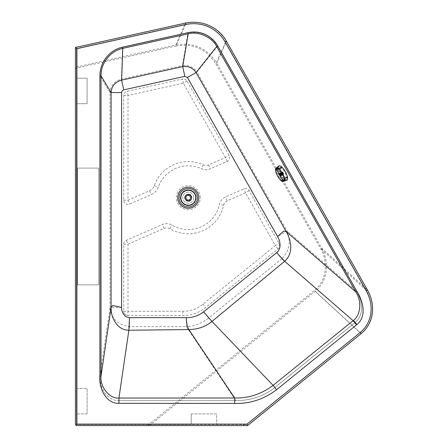 <?xml version="1.0" encoding="UTF-8"?>
<svg xmlns="http://www.w3.org/2000/svg" width="448" height="448" viewBox="0 0 448 448"><rect width="100%" height="100%" fill="white"/><g stroke="black" fill="none" stroke-linecap="round" stroke-linejoin="round"><path stroke-width="0.34" stroke-dasharray="2.24 1.68" d="M191.234 413.918L191.229 424.536L216.709 424.536L216.709 413.918L191.234 413.918L191.229 424.536L76.462 424.525L246.434 424.536L216.709 424.536L216.709 413.918L191.234 413.918M98.773 168.09L77.538 168.09L77.532 284.866L98.762 284.872L98.773 168.09L77.538 168.09L77.532 284.866L98.762 284.872L98.773 168.09M87.08 413.913L76.462 413.913L87.08 413.913L87.08 388.433L87.08 413.913M76.462 388.433L87.08 388.433L76.462 388.433L76.462 424.525L76.485 48.502L76.485 78.226L87.097 78.232L87.097 103.706L76.479 103.706L87.097 103.706L87.097 78.232L76.485 78.226L76.462 388.433M247.587 425.6L76.882 425.589A1.484 1.484 0 0 1 75.398 424.105L75.421 49.185L76.485 48.95M185.478 23.111L75.421 47.505L75.421 67.2L175.756 44.968L185.478 23.111C203.14 20.21 216.81 26.292 226.486 41.35L216.765 63.207C207.094 48.132 193.424 42.05 175.756 44.968M217.599 46.01L356.754 291.502A36.103 24.416 -139.1 0 1 355.096 322.543L274.966 387.419A77.286 65.212 -138 0 1 235.883 400.613L118.67 400.607L235.883 400.613A77.286 65.212 -138 0 0 274.966 387.419L355.096 322.543A36.103 24.416 -139.1 0 0 356.754 291.502L217.599 46.01C210.588 35.168 200.715 30.778 187.97 32.827L122.562 47.326L121.386 79.156L182.465 65.615L184.839 76.328L187.387 77.465L196.935 72.05C193.418 66.97 188.597 64.826 182.465 65.615L187.97 32.827A27.742 27.462 114 0 1 217.599 46.01L196.935 72.05L287.078 231.078L277.53 236.488A18.838 12.74 -139.1 0 1 276.668 252.683L203.622 311.83C198.598 315.734 192.836 317.677 186.329 317.666L186.329 326.609C194.645 326.122 202.082 323.254 208.634 318.018L203.622 311.83M99.96 75.852L99.943 376.337A26.449 20.171 -81.7 0 0 118.67 400.607C106.585 400.518 99.562 387.386 99.943 376.337L99.96 75.852C99.613 63.756 108.724 50.26 122.562 47.326C108.724 50.26 99.613 63.756 99.96 75.852L110.04 92.551L110.029 307.44L121.621 307.446L121.632 92.551L110.04 92.551C110.622 85.54 114.402 81.077 121.386 79.156L123.76 89.869L184.839 76.328M99.943 376.337L110.029 307.44C111.115 318.41 117.606 324.8 129.506 326.609L129.506 317.66C124.494 316.893 121.867 313.488 121.621 307.446M187.006 81.099L183.316 83.194L182.398 79.044L127.081 91.308A4.245 4.245 0 0 0 123.754 95.452L123.749 200.155A4.245 4.245 0 0 0 129.696 204.047L151.267 194.617A12.908 12.908 0 0 0 158.267 187.09A31.847 31.847 0 0 1 201.566 168.75A10.618 10.618 0 0 0 210.246 168.823L227.158 161.431A4.245 4.245 0 0 0 229.152 155.445L187.006 81.099A4.245 4.245 0 0 0 182.398 79.044M227.158 161.431L225.456 157.539L183.316 83.194L128.005 95.452L127.994 200.155L149.565 190.725A8.663 8.663 0 0 0 154.263 185.674A36.098 36.098 0 0 1 203.336 164.892A6.367 6.367 0 0 0 208.544 164.937L225.456 157.539L229.152 155.445M123.749 200.155L127.994 200.155L129.696 204.047M123.754 95.452L128.005 95.452L127.081 91.302M123.743 311.293L127.988 311.293L127.988 315.538L182.879 315.543A36.098 36.098 0 0 0 205.593 307.502L278.023 248.858A4.245 4.245 0 0 0 279.042 243.46L249.15 190.73A4.245 4.245 0 0 0 243.757 188.933L225.562 196.89A10.618 10.618 0 0 0 219.436 204.389A31.847 31.847 0 0 1 172.06 225.103A10.618 10.618 0 0 0 162.394 224.51L126.291 240.296A4.245 4.245 0 0 0 123.749 244.188L123.743 311.293A4.245 4.245 0 0 0 127.988 315.538C125.406 315.286 123.995 313.869 123.743 311.293M123.749 244.188L127.994 244.188L127.988 311.293L182.879 311.298A31.847 31.847 0 0 0 202.922 304.198L275.346 245.554L245.459 192.825L227.265 200.777A6.367 6.367 0 0 0 223.586 205.279A36.098 36.098 0 0 1 169.898 228.754A6.367 6.367 0 0 0 164.097 228.402L127.994 244.188L126.291 240.296M249.15 190.73L245.459 192.825L243.757 188.933M278.023 248.858L275.346 245.554L279.042 243.46M187.97 32.827L122.562 47.326M246.434 424.536L360.091 332.511C372.641 322.7 374.231 303.57 366.201 290.282L225.495 42.05C216.093 27.395 202.804 21.482 185.623 24.315L76.485 48.502M185.623 24.315L175.969 46.021L75.421 68.303L75.421 49.185M175.969 46.021C193.15 43.187 206.438 49.101 215.841 63.75L320.432 248.276C328.462 261.565 326.872 280.689 314.322 290.506L147.482 425.594M244.199 424.536L242.889 425.6M75.421 68.303L75.421 67.2M149.374 425.594L315.101 291.407C328.059 281.277 329.694 261.537 321.406 247.817L216.765 63.207M321.406 247.817L367.494 290.114C375.659 303.694 373.974 323.389 361.015 333.553L315.101 291.407M200.295 197.702A11.995 11.995 0 0 0 182.297 187.314A11.995 11.995 0 0 0 182.297 208.09A11.995 11.995 0 0 0 200.295 197.702M274.966 387.419L208.634 318.018L281.68 258.877L276.668 252.683M355.096 322.543L281.68 258.877C289.397 251.227 291.194 241.959 287.078 231.078L356.754 291.502M196.258 197.702A7.963 7.963 0 0 1 184.313 204.596A7.963 7.963 0 0 1 184.313 190.809A7.963 7.963 0 0 1 196.258 197.702M235.883 400.613L186.329 326.609L129.506 326.609L118.67 400.607M281.075 167.726A5.522 1.887 -119.5 0 0 282.279 173.522A5.522 1.887 -119.5 0 0 286.586 177.29A5.522 1.887 -119.5 0 0 286.653 177.246A5.522 1.887 -119.5 0 0 285.449 171.455A5.522 1.887 -119.5 0 0 281.142 167.686A5.522 1.887 -119.5 0 0 281.075 167.726M193.816 197.702A5.522 5.522 0 0 1 185.534 202.485A5.522 5.522 0 0 1 185.534 192.92A5.522 5.522 0 0 1 193.816 197.702A5.522 5.522 0 0 1 185.534 202.485A5.522 5.522 0 0 1 185.534 192.92A5.522 5.522 0 0 1 193.816 197.702M285.785 177.738A5.522 1.887 60.5 0 1 285.718 177.783A5.522 1.887 60.5 0 1 281.411 174.014A5.522 1.887 60.5 0 1 280.207 168.218A5.522 1.887 60.5 0 1 280.274 168.174A5.522 1.887 60.5 0 1 284.581 171.942A5.522 1.887 60.5 0 1 285.785 177.738M283.679 231.09L286.21 231.571M111.082 307.44L112.655 305.525M190.842 197.725A2.548 2.548 0 0 0 188.294 195.177A2.548 2.548 0 0 0 185.746 197.725A2.548 2.548 0 0 0 188.294 200.273A2.548 2.548 0 0 0 190.842 197.725M186.217 197.512L186.217 197.938A2.089 2.089 0 0 0 189.403 199.5A2.089 2.089 0 0 0 189.403 195.95A2.089 2.089 0 0 0 186.217 197.512A2.089 2.089 0 0 1 189.358 195.922L189.358 195.703A2.285 2.285 0 0 0 187.236 195.703L187.236 195.703A2.285 2.285 0 0 1 189.358 195.703L189.358 195.922A2.089 2.089 0 0 1 189.358 199.522L189.358 199.746A2.285 2.285 0 0 1 187.236 199.746L187.236 199.522A2.089 2.089 0 0 0 189.358 199.522L189.358 199.746A2.285 2.285 0 0 1 187.236 199.746L187.236 199.522A2.089 2.089 0 0 1 186.217 197.938L186.217 197.512M180.65 197.691A7.644 7.644 0 0 0 180.65 197.725A7.644 7.644 0 0 1 188.294 190.081A7.644 7.644 0 0 0 180.65 197.691M188.294 194.113A3.612 3.612 0 0 1 191.425 199.528A3.612 3.612 0 0 1 185.17 199.528A3.612 3.612 0 0 1 188.294 194.113C194.236 194.051 191.733 203.806 186.558 200.889C183.663 197.736 184.24 195.479 188.294 194.113M188.294 194.326A3.399 3.399 0 0 1 191.694 197.725A3.399 3.399 0 0 1 188.294 201.118A3.399 3.399 0 0 1 184.901 197.725A3.399 3.399 0 0 1 188.294 194.326M191.694 197.725A3.399 3.399 -90 0 1 188.294 201.118A3.399 3.399 -90 0 1 184.901 197.725A3.399 3.399 -90 0 1 188.294 194.326A3.399 3.399 -90 0 1 191.694 197.725A3.399 3.399 0 0 1 186.598 200.665A3.399 3.399 0 0 1 186.598 194.779A3.399 3.399 0 0 1 191.694 197.725A3.399 3.399 0 0 1 188.294 201.118A3.399 3.399 0 0 1 184.901 197.725A3.399 3.399 0 0 1 188.294 194.326A3.399 3.399 0 0 1 191.694 197.725M185.024 197.725A3.276 3.276 0 0 0 189.935 200.558A3.276 3.276 0 0 0 189.935 194.886A3.276 3.276 0 0 0 185.024 197.725M191.397 197.725A3.102 3.102 0 0 0 186.749 195.037A3.102 3.102 0 0 0 186.749 200.407A3.102 3.102 0 0 0 191.397 197.725A3.102 3.102 0 0 1 188.294 200.822A3.102 3.102 0 0 1 185.198 197.725A3.102 3.102 0 0 1 188.294 194.622A3.102 3.102 0 0 1 191.397 197.725M185.746 197.725A2.548 2.548 0 0 1 189.571 195.518A2.548 2.548 0 0 1 189.571 199.931A2.548 2.548 0 0 1 185.746 197.725M286.938 180.258L285.712 180.23L284.026 179.122C281.148 176.266 279.222 172.872 278.253 168.941L278.169 166.925L278.779 165.855M283.937 178.651L286.625 179.704L287.151 176.831C286.261 173.202 284.48 170.066 281.826 167.434L279.093 166.41L278.611 169.254C279.507 172.889 281.282 176.019 283.937 178.651L281.428 180.012L283.791 180.589L284.609 178.209C283.707 175.123 281.949 172.026 279.339 168.907L276.875 168.386L276.534 168.655L279.093 166.41M275.402 169.344L275.492 170.576C276.556 174.423 278.46 177.778 281.204 180.65L282.212 181.362M286.625 179.704L283.791 180.589M276.875 168.386L276.158 170.71C276.948 173.858 278.706 176.96 281.428 180.012M280.795 175.997A1.54 0.526 60.5 0 1 279.574 174.916A1.54 0.526 60.5 0 1 279.278 173.32A1.54 0.526 60.5 0 1 280.493 174.395A1.54 0.526 60.5 0 1 280.795 175.997M279.625 174.888A1.378 0.47 -119.5 0 0 280.717 175.857A1.378 0.47 -119.5 0 0 280.448 174.423A1.378 0.47 -119.5 0 0 279.356 173.454A1.378 0.47 -119.5 0 0 279.625 174.888M280.386 174.457A1.378 0.47 60.5 0 1 280.011 173.438A1.378 0.47 60.5 0 1 280.118 173.023L280.118 173.023A1.378 0.47 60.5 0 1 281.21 173.992A1.378 0.47 60.5 0 1 281.478 175.426A1.378 0.47 60.5 0 1 281.07 175.302A1.378 0.47 60.5 0 1 280.386 174.457M280.118 172.844A1.54 0.526 60.5 0 1 281.333 173.919A1.54 0.526 60.5 0 1 281.635 175.521A1.54 0.526 60.5 0 1 281.176 175.386A1.54 0.526 60.5 0 1 279.994 173.303A1.54 0.526 60.5 0 1 280.118 172.844L281.949 171.802A1.54 0.526 60.5 0 1 282.167 171.802A1.54 0.526 60.5 0 1 283.164 172.883A1.54 0.526 60.5 0 1 283.584 174.294A1.54 0.526 60.5 0 1 283.466 174.479A1.54 0.526 60.5 0 1 282.251 173.404A1.54 0.526 60.5 0 1 281.949 171.802M282.486 173.27A1.327 0.454 60.5 0 1 282.414 171.886A1.327 0.454 60.5 0 1 283.276 172.822A1.327 0.454 60.5 0 1 283.634 174.037A1.327 0.454 60.5 0 1 282.486 173.27M282.526 173.186L279.815 174.961A0.974 0.336 60.5 0 1 279.664 174.692A0.974 0.336 60.5 0 1 279.546 174.423L279.546 174.423A0.986 0.336 -119.5 0 0 279.546 174.429A0.974 0.336 -119.5 0 0 279.653 174.698L282.526 173.186L279.653 174.698A0.986 0.336 -119.5 0 0 279.664 174.703L282.52 173.085M282.66 173.331L279.843 175.101L279.664 174.81M280.594 175.358A0.986 0.336 -119.5 0 0 280.594 175.347L280.588 175.347A0.974 0.336 -119.5 0 0 280.566 175.151A0.974 0.336 -119.5 0 0 280.493 174.905A0.974 0.336 -119.5 0 0 280.381 174.636A0.974 0.336 -119.5 0 0 280.23 174.373L283.058 172.609L280.067 174.132L280.386 174.625A0.986 0.336 -119.5 0 0 280.386 174.625L280.577 175.162L283.528 173.746L280.554 175.482A0.986 0.336 -119.5 0 0 280.554 175.482L279.983 175.196L282.71 173.477M282.834 173.572L280.045 175.353M279.804 174.955A0.986 0.336 -119.5 0 0 279.815 174.972L279.815 174.961A0.974 0.336 -119.5 0 0 279.978 175.202A0.974 0.336 -119.5 0 0 280.151 175.386A0.974 0.336 -119.5 0 0 280.314 175.498L283.153 173.953L282.906 173.729M283.175 173.88L280.414 175.633M280.454 175.526L280.465 175.538A0.986 0.336 -119.5 0 1 280.454 175.538A0.974 0.336 -119.5 0 0 280.498 175.515A0.974 0.336 60.5 0 1 280.454 175.526A0.974 0.336 60.5 0 1 280.319 175.493A0.974 0.336 -119.5 0 0 280.448 175.532L283.276 174.009M283.315 173.919L280.549 175.638M283.405 173.869L280.554 175.482L283.41 174.014M283.433 173.538L280.504 174.899A0.974 0.336 60.5 0 1 280.571 175.146L283.41 173.863M280.661 175.37L283.528 173.746L280.655 175.37M283.366 173.292L280.521 174.832M283.102 172.754L283.382 173.208M282.929 172.514L280.056 174.132L282.918 172.497M279.457 173.97A0.986 0.336 -119.5 0 0 279.457 173.981L282.313 172.346L279.586 173.79A0.986 0.336 -119.5 0 0 279.586 173.79L282.447 172.049L282.856 172.357M282.453 172.166L279.49 173.695M279.502 173.835A0.986 0.336 -119.5 0 0 279.496 173.846L282.352 172.077M282.313 172.346L279.496 173.846A0.974 0.336 -119.5 0 0 279.457 173.986L282.313 172.357M282.251 172.407L279.39 174.031M282.33 172.547L279.479 174.177A0.974 0.336 60.5 0 0 279.546 174.423L282.33 172.564M282.285 172.586L279.474 174.182A0.974 0.336 -119.5 0 0 279.541 174.429L282.285 172.586M282.397 172.794L279.518 174.502L282.402 172.81M282.419 172.967L279.653 174.698A0.974 0.336 -119.5 0 0 279.804 174.961L282.671 173.354M280.151 175.386L280.162 175.381A0.974 0.336 60.5 0 1 279.983 175.196L279.843 175.101M279.989 175.207L279.983 175.196A0.986 0.336 -119.5 0 0 279.989 175.207L282.845 173.589M280.157 175.381L283.013 173.762L280.168 175.392A0.986 0.336 -119.5 0 0 280.168 175.392L280.168 175.392A0.974 0.336 60.5 0 0 280.319 175.493A0.986 0.336 -119.5 0 0 280.33 175.504L283.186 173.886M280.465 175.538L283.321 173.919M280.577 175.162A0.986 0.336 -119.5 0 0 280.577 175.146L283.433 173.527M280.588 175.347A0.974 0.336 60.5 0 1 280.543 175.476A0.974 0.336 60.5 0 1 280.504 175.515A0.974 0.336 -119.5 0 0 280.538 175.482A0.974 0.336 -119.5 0 0 280.577 175.347A0.974 0.336 60.5 0 0 280.571 175.146L280.577 175.146M280.246 174.373A0.986 0.336 -119.5 0 0 280.235 174.356A0.974 0.336 60.5 0 1 280.386 174.63A0.974 0.336 60.5 0 1 280.504 174.899L280.504 174.894A0.986 0.336 -119.5 0 1 280.51 174.916L283.36 173.275M280.398 174.642L283.254 173.023L280.386 174.625M280.23 174.373A0.974 0.336 -119.5 0 0 280.056 174.132A0.974 0.336 60.5 0 1 280.235 174.367L283.091 172.738M282.442 172.172L279.597 173.796A0.974 0.336 60.5 0 1 279.726 173.83A0.974 0.336 60.5 0 1 279.888 173.947A0.974 0.336 60.5 0 1 280.067 174.132A0.974 0.336 -119.5 0 0 279.882 173.947A0.974 0.336 -119.5 0 0 279.72 173.835A0.974 0.336 -119.5 0 0 279.586 173.802L279.72 173.818A0.986 0.336 -119.5 0 0 279.72 173.818L279.882 173.93A0.986 0.336 -119.5 0 0 279.882 173.93L279.994 173.981M279.894 173.942L282.75 172.323L279.882 173.93M279.731 173.824L282.587 172.206L279.72 173.818M279.462 173.981L279.457 173.981A0.974 0.336 -119.5 0 0 279.474 174.182A0.974 0.336 60.5 0 1 279.462 173.981A0.974 0.336 60.5 0 1 279.502 173.852A0.974 0.336 60.5 0 1 279.541 173.813A0.974 0.336 60.5 0 1 279.597 173.796M121.632 92.551C121.722 91.196 122.433 90.306 123.76 89.869M208.544 164.937L210.246 168.823M203.336 164.892L201.566 168.75M154.263 185.674L158.267 187.09M149.565 190.725L151.267 194.617M164.097 228.402L162.394 224.51M169.898 228.754L172.06 225.103M223.586 205.279L219.436 204.389M227.265 200.777L225.562 196.89M202.922 304.198L205.593 307.502M182.879 311.298L182.879 315.543M225.495 42.05L215.841 63.75M366.201 290.282L320.432 248.276M360.091 332.511L314.322 290.506M247.33 425.6L361.122 333.676M367.494 290.114L226.486 41.35M129.506 317.66L186.329 317.666M187.387 77.465L277.53 236.488M180.768 197.691L180.768 197.725A7.526 7.526 0 0 0 188.294 205.251A7.526 7.526 0 0 0 195.821 197.725A7.526 7.526 -45 0 0 188.311 190.198A7.526 7.526 -45 0 0 180.768 197.691M278.253 168.941L275.414 170.666M284.026 179.122L281.081 180.673M284.609 178.209L287.151 176.831M281.826 167.434L279.339 168.907M278.611 169.254L276.158 170.71M282.576 173.275L279.714 174.899M282.766 173.555L279.905 175.179M282.968 173.79L280.101 175.414M283.102 173.908L280.235 175.532M283.158 173.947L280.291 175.571M283.321 174.02L280.459 175.644M283.444 173.998L280.577 175.616M283.494 173.919L280.633 175.543M283.506 173.88L280.644 175.498M283.511 173.678L280.65 175.302M283.455 173.415L280.594 175.039M283.343 173.118L280.482 174.742M283.237 172.9L280.37 174.524M283.186 172.81L280.319 174.434M283.058 172.609L280.19 174.233M282.996 172.53L280.134 174.154M282.8 172.295L279.933 173.919M282.66 172.178L279.798 173.802M282.61 172.138L279.742 173.762L282.61 172.133M282.486 172.077L279.625 173.701M282.442 172.066L279.58 173.69L282.447 172.049M282.324 172.094L279.457 173.718M282.268 172.166L279.406 173.79M282.257 172.211L279.39 173.835M282.307 172.67L279.446 174.294M279.535 173.818L280.504 175.515M285.718 177.783L286.586 177.29M280.274 168.174L281.142 167.686M191.638 197.725C191.61 203.179 182.857 200.939 185.27 196.297C187.835 193.357 189.958 193.827 191.638 197.725M280.717 175.857L281.478 175.426M279.356 173.454L280.118 173.023M281.635 175.521L283.466 174.479M280.286 175.577L283.153 173.953M280.454 175.661L283.315 174.037M280.577 175.65L283.438 174.026M280.65 175.549L283.511 173.925M279.462 173.684L282.324 172.06M279.39 173.785L282.251 172.161"/><path stroke-width="0.67" d="M76.882 425.589L247.587 425.6L247.061 424.116L360.186 332.522L361.122 333.676L364.28 330.725C369.684 324.666 372.456 317.582 372.602 309.473C372.624 302.557 370.927 296.1 367.506 290.102L226.486 41.35C220.091 28.907 203.426 19.191 185.472 23.094L185.797 24.545L76.91 48.675L75.421 47.482L75.398 424.105L75.835 425.152L76.882 425.589M76.91 48.675L76.882 424.105L75.835 425.152M122.774 48.356L121.598 80.13C115.136 81.911 111.63 86.055 111.093 92.551L101.024 75.863A27.933 27.933 11.3 0 1 101.024 75.667C100.8 63.924 109.458 51.324 122.774 48.356L122.511 47.169L187.908 32.676L188.171 33.863L182.683 66.59C188.35 65.856 192.814 67.844 196.067 72.542L216.698 46.547C212.122 37.1 198.139 30.929 188.171 33.863L122.774 48.356M360.186 332.522A36.54 32.486 -137.5 0 0 366.218 290.836L367.506 290.102M118.922 403.306C104.905 403.861 98.672 385.93 99.887 376.292L101.002 376.292C99.876 386.938 109.704 399.101 118.927 398.059L118.922 403.306L234.668 403.43L234.668 397.992C248.73 398.306 261.537 394.1 273.09 385.37L211.982 321.44L284.642 261.279L276.668 252.683L203.622 311.83C198.537 315.75 192.774 317.699 186.329 317.666C186.435 322.784 187.275 326.749 188.854 329.566L234.668 397.992L118.927 398.059L128.856 330.238L188.854 329.566C197.814 329.392 205.526 326.682 211.982 321.44L203.622 311.83M276.668 252.683A18.838 12.74 -139.1 0 0 277.53 236.488L187.387 77.465L196.067 72.542L286.21 231.571L283.657 231.101L277.53 236.488L283.679 231.09M356.821 291.284L355.762 291.883L216.698 46.547L217.756 45.948L356.821 291.284C362.23 299.354 367.674 315.974 356.888 324.559A19.858 19.858 140.7 0 1 356.518 324.856L353.13 320.667A14.93 14.885 -51.8 0 0 353.405 320.449C360.97 315.123 361.799 300.675 355.762 291.883L286.21 231.571C289.8 238.067 291.25 244.255 290.556 250.135M187.387 77.465L184.839 76.328L182.683 66.59L121.598 80.13L123.76 89.869C122.433 90.306 121.722 91.196 121.632 92.551L121.621 307.446L112.75 305.519L111.082 307.44L101.002 376.292L101.024 75.863L99.91 75.863A29.047 29.047 -90.1 0 1 99.91 75.656A28.61 27.558 116 0 1 122.511 47.169M356.518 324.856L276.601 389.71C263.822 399.302 249.844 403.872 234.668 403.43M112.655 305.525L121.621 307.446C121.43 309.445 122.097 311.752 123.626 314.35C125.362 316.445 125.507 316.938 129.506 317.66L128.856 330.238C124.37 330.165 120.568 328.485 117.443 325.186C113.064 320.001 110.947 314.087 111.082 307.44L111.093 92.551L121.632 92.551M129.506 317.66L186.329 317.666M188.294 190.081A7.644 7.644 0 0 0 180.65 197.725A7.644 7.644 0 0 0 188.294 205.369A7.644 7.644 0 0 0 195.938 197.725A7.644 7.644 -90 0 1 188.294 205.369A7.644 7.644 -90 0 1 180.65 197.725A7.644 7.644 0 0 0 188.294 205.369A7.644 7.644 0 0 0 195.938 197.725A7.644 7.644 0 0 0 188.294 190.081A7.644 7.644 0 0 0 180.65 197.725A7.644 7.644 -90 0 0 188.294 205.369A7.644 7.644 -90 0 0 195.938 197.725A7.644 7.644 0 0 0 188.294 190.081A7.644 7.644 0 0 1 195.938 197.725A7.644 7.644 0 0 0 188.294 190.081M275.43 170.766C276.511 174.485 278.37 177.766 281.008 180.606L283.466 181.171L284.374 178.702C283.153 175.056 281.294 171.774 278.796 168.857L276.209 168.364L275.408 170.722L275.85 168.448L278.779 165.855L280.056 165.855L281.736 166.964C284.62 169.82 286.541 173.214 287.51 177.15L287.627 178.954L287.185 180.074L283.679 181.255C284.474 181.02 284.794 180.169 284.648 178.696C283.349 174.989 281.445 171.629 278.936 168.627C277.738 167.742 276.842 167.58 276.242 168.14L275.402 169.344M282.212 181.362L283.214 181.44C282.929 181.798 282.206 181.535 281.036 180.65L281.081 180.673M284.374 178.702L287.51 177.15M76.882 424.105L247.061 424.116M366.218 290.836L225.21 42.073L226.503 41.345M185.797 24.545A37.436 36.73 114 0 1 225.21 42.073M99.887 376.292L99.91 75.863M197.557 197.702A9.257 9.257 0 0 1 183.669 205.722A9.257 9.257 0 0 1 183.669 189.683A9.257 9.257 0 0 1 197.557 197.702M198.845 197.702A10.55 10.55 0 0 1 183.019 206.836A10.55 10.55 0 0 1 183.019 188.563A10.55 10.55 0 0 1 198.845 197.702M187.908 32.676A27.81 27.535 114 0 1 217.756 45.948M356.888 324.559L353.405 320.449M184.839 76.328L123.76 89.869M276.601 389.71L273.09 385.37L353.13 320.667L284.642 261.279C287.941 258.496 289.912 254.783 290.556 250.141M188.294 190.271A7.454 7.454 0 0 1 194.751 201.449A7.454 7.454 0 0 1 181.843 201.449A7.454 7.454 0 0 1 188.294 190.271M281.736 166.964L278.796 168.857M283.679 181.255L279.496 174.961L276.242 168.14M281.008 180.606L281.036 180.65C278.46 177.974 276.584 174.664 275.408 170.722L275.414 170.666M185.472 23.094L75.421 47.482M247.587 425.6L361.122 333.676"/></g></svg>

